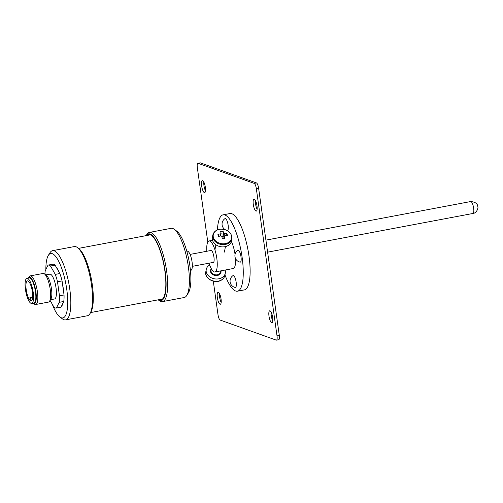 <?xml version="1.0" encoding="UTF-8"?>
<svg xmlns="http://www.w3.org/2000/svg" width="503" height="503" viewBox="0 0 503 503"><rect width="100%" height="100%" fill="white"/><g stroke="black" fill="none" stroke-linecap="round" stroke-linejoin="round"><path stroke-width="0.75" d="M190.423 270.407L190.895 270.318A9.714 2.741 -100.7 0 0 191.794 260.265A9.714 2.741 -100.7 0 0 187.298 251.23L186.827 251.318M159.432 300.492A33.99 9.595 -100.7 0 0 163.802 263.509A33.99 9.595 -100.7 0 0 146.103 235.643L146.807 234.499A35.21 9.934 -100.7 0 1 149.391 232.43A35.21 9.934 -100.7 0 1 165.669 265.188A35.21 9.934 -100.7 0 1 162.425 301.624A35.21 9.934 -100.7 0 1 160.746 301.46A35.21 9.934 -100.7 0 1 159.269 300.637L158.187 299.832A33.99 9.595 -100.7 0 0 159.432 300.492M159.099 299.656A33.236 9.381 -100.7 0 0 159.332 299.75A33.236 9.381 -100.7 0 0 163.356 297.946A33.236 9.381 -100.7 0 0 163.978 265.509A33.236 9.381 -100.7 0 0 151.592 235.517A33.236 9.381 -100.7 0 0 147.002 235.473M162.425 301.624L184.173 297.524A35.21 9.934 -100.7 0 0 186.758 295.456A35.21 9.934 -100.7 0 0 187.418 261.088A35.21 9.934 -100.7 0 0 174.296 229.318A35.21 9.934 -100.7 0 0 171.133 228.331L149.391 232.43M186.758 295.456L188.418 292.784A32.777 9.249 -100.7 0 0 189.034 260.787A32.777 9.249 -100.7 0 0 176.817 231.204L174.296 229.318M55.971 266.716A21.126 5.961 79.3 0 1 58.958 271.966M62.441 283.541A21.126 5.961 79.3 0 1 63.674 292.35M63.252 302.529A21.126 5.961 79.3 0 1 61.504 306.082M45.861 269.501A32.777 9.249 79.3 0 1 48.313 255.417A32.777 9.249 79.3 0 1 65.874 283.988A32.777 9.249 79.3 0 1 59.914 316.991A32.777 9.249 79.3 0 1 52.343 304.353M48.313 255.417L49.973 252.745A35.21 9.934 79.3 0 1 52.557 250.67L74.306 246.577A35.21 9.934 79.3 0 1 77.462 247.564L78.726 248.507A33.99 9.595 79.3 0 1 91.395 279.184A33.99 9.595 79.3 0 1 90.754 312.363L89.924 313.702A35.21 9.934 79.3 0 1 87.34 315.771L65.597 319.87A35.21 9.934 79.3 0 1 62.435 318.877L59.914 316.991M52.557 250.67A35.21 9.934 79.3 0 1 68.842 283.434A35.21 9.934 79.3 0 1 65.597 319.87M77.462 247.564A35.21 9.934 79.3 0 1 90.584 279.335A35.21 9.934 79.3 0 1 89.924 313.702M48.162 265.087L52.74 264.226A21.855 6.168 -100.7 0 1 55.085 265.15L59.851 273.531L55.273 274.393L50.501 266.018A21.855 6.168 -100.7 0 0 48.162 265.087A21.855 6.168 -100.7 0 0 48.011 265.125L45.22 270.796A21.855 6.168 -100.7 0 0 44.943 274.261M50.093 300.392L53.915 307.113A21.855 6.168 -100.7 0 0 56.254 308.037L60.832 307.176A21.855 6.168 -100.7 0 0 60.982 307.144L63.774 301.467A21.855 6.168 -100.7 0 0 64.044 294.972L62.07 280.919A21.855 6.168 -100.7 0 0 59.851 273.531M62.07 280.919L57.493 281.781A21.855 6.168 -100.7 0 0 55.273 274.393M55.085 265.15L50.501 266.018M64.044 294.972L59.467 295.833L57.493 281.781M63.774 301.467L59.197 302.334A21.855 6.168 -100.7 0 0 59.467 295.833M60.982 307.144L56.405 308.006L59.197 302.334M50.495 299.738L54.55 298.971A12.625 3.565 -100.7 0 0 55.89 286.924A12.625 3.565 -100.7 0 0 50.476 274.217A12.625 3.565 -100.7 0 0 49.872 274.154L45.817 274.921M33.67 303.567L34.374 304.095A14.568 4.112 -100.7 0 0 35.675 304.504L48.495 302.089A14.568 4.112 -100.7 0 0 49.564 301.234L50.897 299.09A12.625 3.565 -100.7 0 0 51.13 286.767A12.625 3.565 -100.7 0 0 46.427 275.374L44.409 273.865A14.568 4.112 -100.7 0 0 43.799 273.525A14.568 4.112 -100.7 0 0 43.101 273.456L30.281 275.87A14.568 4.112 -100.7 0 0 29.212 276.725L28.753 277.474M49.564 301.234A14.568 4.112 -100.7 0 0 49.841 287.012A14.568 4.112 -100.7 0 0 44.409 273.865M35.675 304.504A14.568 4.112 -100.7 0 0 37.228 290.602A14.568 4.112 -100.7 0 0 30.979 275.94A14.568 4.112 -100.7 0 0 30.281 275.87M34.191 303.542A13.355 3.766 -100.7 0 0 34.311 303.529A13.355 3.766 -100.7 0 0 35.732 290.778A13.355 3.766 -100.7 0 0 29.998 277.342A13.355 3.766 -100.7 0 0 29.363 277.279A13.355 3.766 -100.7 0 0 29.249 277.31M32.865 303.183A13.355 3.766 -100.7 0 0 34.078 303.567A13.355 3.766 -100.7 0 0 35.499 290.822A13.355 3.766 -100.7 0 0 29.771 277.386A13.355 3.766 -100.7 0 0 29.136 277.323A13.355 3.766 -100.7 0 0 28.143 278.128M30.765 298.16L29.935 297.418L30.262 300.593A10.198 2.88 -100.7 0 1 26.238 289.873A10.198 2.88 -100.7 0 1 27.432 280.856A10.198 2.88 -100.7 0 1 32.148 290.344A10.198 2.88 -100.7 0 1 31.205 300.901A10.198 2.88 -100.7 0 1 31.148 300.907L30.765 298.16L32.632 297.807M31.676 303.403L33.965 302.976A12.745 3.596 -100.7 0 0 35.323 290.809A12.745 3.596 -100.7 0 0 29.853 277.977A12.745 3.596 -100.7 0 0 29.249 277.92L26.961 278.348A12.745 3.596 -100.7 0 0 25.785 291.545A12.745 3.596 -100.7 0 0 31.676 303.403A12.745 3.596 -100.7 0 0 33.035 291.237A12.745 3.596 -100.7 0 0 27.564 278.411A12.745 3.596 -100.7 0 0 26.961 278.348M213.291 281.152L218.013 314.777A4.854 1.371 -100.7 0 0 220.157 320.059L276.21 340.116A4.854 1.371 -100.7 0 0 276.443 340.135L278.731 339.707A4.854 1.371 -100.7 0 0 279.31 335.463L258.617 188.223A4.854 1.371 -100.7 0 0 256.473 182.941L200.42 162.884A4.854 1.371 -100.7 0 0 200.188 162.865L197.899 163.293A4.854 1.371 -100.7 0 0 197.321 167.537L207.796 242.075M203.834 182.08A6.067 1.71 -100.7 0 0 205.482 190.826M255.461 200.552A6.067 1.71 -100.7 0 0 257.108 209.305M219.522 293.695A6.067 1.71 -100.7 0 0 221.169 302.448M271.148 312.174A6.067 1.71 -100.7 0 0 272.796 320.92M276.443 340.135A4.854 1.371 -100.7 0 0 277.021 335.891L256.329 188.65A4.854 1.371 -100.7 0 0 254.185 183.375L198.132 163.318A4.854 1.371 -100.7 0 0 197.899 163.293M205.356 187.33A6.067 1.71 -100.7 0 0 202.388 180.703A6.067 1.71 -100.7 0 0 201.829 186.984A6.067 1.71 -100.7 0 0 204.639 192.636A6.067 1.71 -100.7 0 0 205.356 187.33M256.989 205.802A6.067 1.71 -100.7 0 0 254.021 199.182A6.067 1.71 -100.7 0 0 253.462 205.463A6.067 1.71 -100.7 0 0 256.266 211.109A6.067 1.71 -100.7 0 0 256.989 205.802M221.043 298.945A6.067 1.71 -100.7 0 0 218.076 292.325A6.067 1.71 -100.7 0 0 217.516 298.606A6.067 1.71 -100.7 0 0 220.32 304.252A6.067 1.71 -100.7 0 0 221.043 298.945M272.676 317.418A6.067 1.71 -100.7 0 0 269.709 310.797A6.067 1.71 -100.7 0 0 269.149 317.079A6.067 1.71 -100.7 0 0 271.953 322.725A6.067 1.71 -100.7 0 0 272.676 317.418M212.524 262.535A6.432 1.817 -100.7 0 0 213.184 262.786A6.432 1.817 -100.7 0 0 213.869 256.643A6.432 1.817 -100.7 0 0 211.109 250.167A6.432 1.817 -100.7 0 0 210.801 250.136A6.432 1.817 -100.7 0 0 210.273 250.607M209.072 263.182A15.782 4.452 -100.7 0 0 214.913 271.972L233.229 268.52A15.782 4.452 -100.7 0 0 235.479 258.429M235.052 254.386A15.782 4.452 -100.7 0 0 231.349 241.49M214.913 271.972A15.782 4.452 -100.7 0 0 216.592 256.907A15.782 4.452 -100.7 0 0 209.82 241.025A15.782 4.452 -100.7 0 0 209.066 240.95A15.782 4.452 -100.7 0 0 206.827 251.255M224.967 274.927A38.85 10.959 -100.7 0 0 237.498 291.187A38.85 10.959 -100.7 0 0 241.629 254.109A38.85 10.959 -100.7 0 0 224.96 215.014A38.85 10.959 -100.7 0 0 223.112 214.831A38.85 10.959 -100.7 0 0 217.434 229.884M237.498 291.187L244.364 289.891A38.85 10.959 -100.7 0 0 248.495 252.814A38.85 10.959 -100.7 0 0 231.833 213.718A38.85 10.959 -100.7 0 0 229.978 213.536L223.112 214.831M227.029 230.431A6.539 6.539 0 0 0 227.218 230.475A6.067 1.71 -100.7 0 0 228.123 225.036A6.067 1.71 -100.7 0 0 225.463 218.572A6.067 1.71 -100.7 0 0 224.986 218.623A6.539 6.539 0 0 0 225.206 229.676M238.321 250.243A6.067 1.71 -100.7 0 0 237.837 250.293A6.539 6.539 0 0 0 240.076 262.138A6.067 1.71 -100.7 0 0 240.981 256.7A6.067 1.71 -100.7 0 0 238.321 250.243M233.474 275.569A6.067 1.71 -100.7 0 0 232.996 275.619A6.539 6.539 0 0 0 235.228 287.471A6.067 1.71 -100.7 0 0 236.133 282.032A6.067 1.71 -100.7 0 0 233.474 275.569M221.842 231.38A15.492 13.782 -28.6 0 1 223.118 231.336A15.731 3.238 85.6 0 1 223.672 233.059L224.476 233.555A15.731 9.299 -13.2 0 1 226.991 233.713A15.492 8.526 105.7 0 1 227.475 235.762A15.731 9.299 166.8 0 0 224.96 235.605L224.407 236.203A15.731 3.238 85.6 0 1 224.828 238.636A15.492 2.345 173.8 0 0 222.282 238.831A15.731 3.238 -94.4 0 0 221.861 236.397L221.056 235.901A15.731 9.299 166.8 0 0 218.403 236.454A15.492 2.911 -111.3 0 1 217.925 234.404A15.731 9.299 -13.2 0 1 220.578 233.851L221.125 233.254A15.731 3.238 -94.4 0 0 220.566 231.531A15.492 13.782 151.4 0 1 221.842 231.38M223.885 238.699L224.407 236.001L223.923 238.699M220.654 235.97L221.125 233.254M223.118 231.336L223.03 236.473A0.654 0.509 10.8 0 0 223.791 236.938L224.049 237.856M226.991 233.713L225.137 235.605M224.325 236.435L223.835 236.938M221.886 236.529L223.024 236.441M217.925 234.404L219.233 236.253M231.877 238.793L231.443 241.069A9.714 7.576 -169.2 0 1 220.477 246.684A9.714 7.576 -169.2 0 1 212.367 237.422L212.8 235.146C213.725 231.644 216.34 229.645 220.654 229.135C228.085 229.487 231.826 232.707 231.877 238.793A9.714 7.576 -169.2 0 1 220.918 244.408A9.714 7.576 -169.2 0 1 212.8 235.146M209.682 264.98A9.714 7.576 10.8 0 0 206.224 269.526A9.714 7.576 10.8 0 0 210.43 277.316A9.714 7.576 10.8 0 0 220.779 278.228A9.714 7.576 10.8 0 0 225.3 273.173A9.714 7.576 10.8 0 0 225.08 270.054M267.602 252.16L472.927 213.473A6.067 1.71 -100.7 0 0 473.65 208.167A6.067 1.71 -100.7 0 0 470.682 201.546L265.911 240.126M32.682 297.229L30.551 297.631M29.935 297.418L32.701 296.896L29.96 297.424M200.42 162.884L198.132 163.318M256.473 182.941L254.185 183.375M258.617 188.223L256.329 188.65M279.31 335.463L277.021 335.891M220.71 229.173A9.312 7.262 -169.2 0 1 231.16 239.541A9.312 7.262 -169.2 0 1 215.422 240.742A9.312 7.262 -169.2 0 1 220.71 229.173M224.476 233.555L223.791 236.938M223.672 233.059L223.03 236.473M220.578 233.851L220.182 236.052M220.345 280.504A9.714 7.576 10.8 0 0 224.866 275.449C224.332 277.857 222.785 279.611 220.213 280.718C213.712 283.73 204.231 278.002 205.79 271.802A9.714 7.576 10.8 0 0 209.996 279.593A9.714 7.576 10.8 0 0 220.345 280.504M211.317 268.734A5.344 4.169 10.8 0 0 211.952 273.99A5.344 4.169 10.8 0 0 218.522 275.135A5.344 4.169 10.8 0 0 220.943 270.834M211.323 268.703L211.053 270.136A4.854 3.785 10.8 0 0 213.153 274.034A4.854 3.785 10.8 0 0 218.327 274.493A4.854 3.785 10.8 0 0 220.591 271.96L220.798 270.859M150.428 234.826L78.543 248.369M162.519 299.015L90.634 312.558M211.461 250.387L190.077 254.411M213.706 262.315L192.328 266.339M472.927 213.473C477.19 213.065 478.472 207.041 477.819 206.664C477.668 203.69 475.291 201.986 470.682 201.546M212.518 240.302L209.066 240.95M215.9 244.772L214.938 249.828M225.438 246.602L224.388 252.097M224.866 275.449L225.3 273.173M205.79 271.802L206.224 269.526"/></g></svg>
